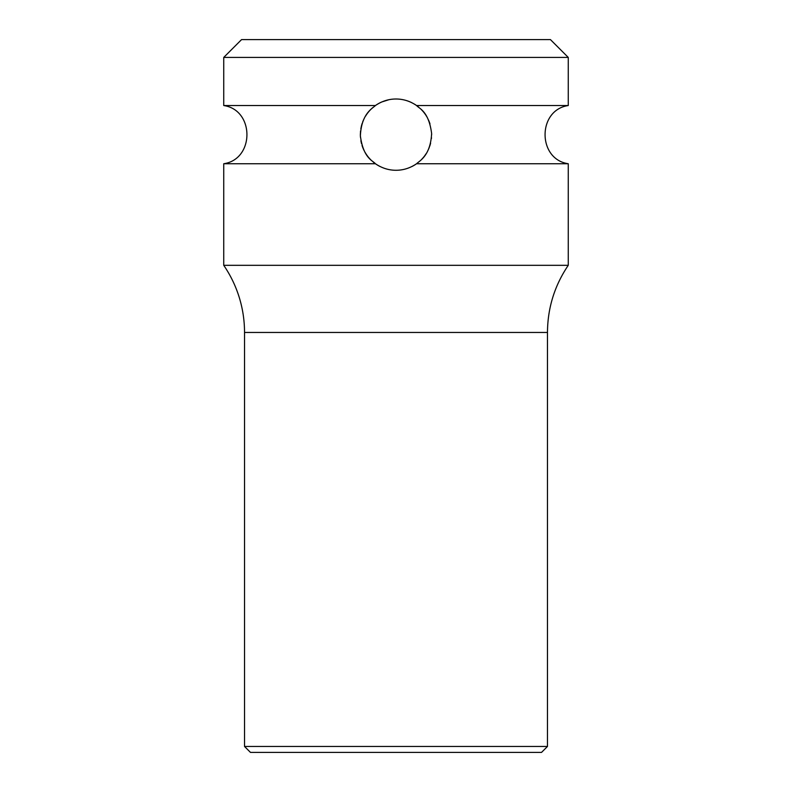 <?xml version="1.0" encoding="UTF-8"?>
<svg xmlns="http://www.w3.org/2000/svg" width="792" height="792" viewBox="0 0 792 792"><rect width="100%" height="100%" fill="white"/><g stroke="black" fill="none" stroke-linecap="round" stroke-linejoin="round"><path stroke-width="1.19" d="M568.26 57.42L223.74 57.42L241.56 39.6L550.44 39.6L568.26 57.42L568.26 105.544L416.572 105.544C419.215 108.662 428.719 111.118 431.62 133.462C430.541 155.915 419.334 160.934 416.572 163.736C410.207 168.082 403.346 170.26 396 170.28C388.654 170.26 381.793 168.082 375.428 163.736C372.784 160.598 363.389 158.281 360.38 135.957C361.35 113.494 372.656 108.336 375.428 105.544C381.793 101.198 388.654 99.01 396 99A35.64 35.64 0 0 0 388.961 99.703L381.813 101.95A35.64 35.64 0 0 0 374.428 106.267M372.804 107.583L371.963 108.326M371.666 108.603L370.468 109.771A35.64 35.64 0 0 0 369.013 111.355L369.042 111.335M365.934 115.503L365.548 116.127M361.459 125.879L360.835 128.819M360.528 131.155L360.36 134.709M360.37 135.531L360.459 137.283M360.885 140.738L361.518 143.649M363.399 149.054L364.053 150.44M366.092 154.024L366.647 154.856M368.567 157.39A35.64 35.64 0 0 0 369.587 158.558L369.636 158.618M369.656 158.638A35.64 35.64 0 0 0 370.953 159.994L371.171 160.212M373.27 162.093A35.64 35.64 0 0 0 373.428 162.221L374.527 163.083A35.64 35.64 0 0 0 380.091 166.528M368.973 111.405A35.64 35.64 0 0 0 367.775 112.88M367.478 113.266A35.64 35.64 0 0 0 365.845 115.642M364.172 118.602A35.64 35.64 0 0 0 362.627 122.126M362.172 123.433A35.64 35.64 0 0 0 361.36 126.265M360.548 130.957A35.64 35.64 0 0 0 360.489 131.62M360.36 134.64A35.64 35.64 0 0 0 360.38 135.957M362.053 145.51A35.64 35.64 0 0 0 363.528 149.341M365.152 152.49A35.64 35.64 0 0 0 366.488 154.618M366.765 155.024A35.64 35.64 0 0 0 368.27 157.024M390.783 169.894A35.64 35.64 0 0 0 401.207 169.894M375.428 163.736L223.74 163.736L223.74 265.32A118.8 118.8 0 0 1 244.53 332.462L244.53 746.46L547.47 746.46L547.47 332.462L244.53 332.462M416.572 163.736L568.26 163.736L568.26 265.32L223.74 265.32M401.247 99.386A35.64 35.64 0 0 0 396 99C403.375 99.02 410.236 101.208 416.572 105.544M223.74 57.42L223.74 105.544L375.428 105.544M418.73 107.187A35.64 35.64 0 0 0 418.582 107.069L417.483 106.197A35.64 35.64 0 0 0 414.305 104.059M411.899 166.538A35.64 35.64 0 0 0 417.562 163.013M421.512 159.529A35.64 35.64 0 0 0 422.948 157.964M423.007 157.885A35.64 35.64 0 0 0 424.146 156.499M424.472 156.073A35.64 35.64 0 0 0 426.106 153.707M427.779 150.767A35.64 35.64 0 0 0 429.333 147.262M429.68 146.282A35.64 35.64 0 0 0 430.61 143.144M431.432 138.461A35.64 35.64 0 0 0 431.501 137.788M431.64 134.67A35.64 35.64 0 0 0 431.62 133.462M429.987 123.898A35.64 35.64 0 0 0 428.512 120.047M426.898 116.87A35.64 35.64 0 0 0 425.631 114.84M425.274 114.315A35.64 35.64 0 0 0 423.769 112.296M423.482 111.949A35.64 35.64 0 0 0 422.433 110.741M422.374 110.672A35.64 35.64 0 0 0 421.067 109.306M411.87 102.732A35.64 35.64 0 0 0 406.712 100.643M547.47 746.46L541.53 752.4L250.47 752.4L244.53 746.46M568.26 163.736C537.342 159.271 537.342 110.009 568.26 105.544M568.26 265.32L568.26 265.32C554.568 285.605 547.638 307.979 547.47 332.462M223.74 163.736C254.658 159.271 254.658 110.009 223.74 105.544"/></g></svg>
